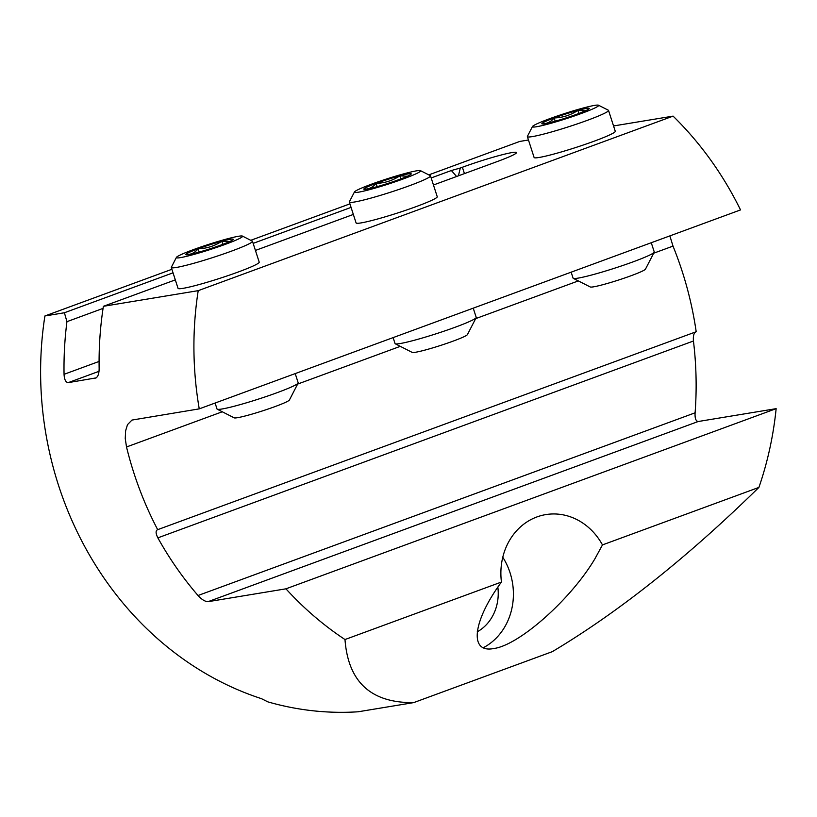 <?xml version="1.0" encoding="UTF-8"?>
<svg xmlns="http://www.w3.org/2000/svg" width="817" height="817" viewBox="0 0 817 817"><rect width="100%" height="100%" fill="white"/><g stroke="black" fill="none" stroke-linecap="round" stroke-linejoin="round"><path stroke-width="1.23" d="M477.23 631.837A44.772 39.686 80.6 0 0 497.839 587.157M483.286 647.738A61.837 54.8 80.6 0 0 510.043 572.727A61.837 54.8 80.6 0 0 502.782 557.235M173.041 272.827L64.4 312.758L44.904 315.975L171.897 269.293M250.768 240.31L349.921 203.862M428.792 174.879L519.775 141.433L528.466 140.003M433.459 184.999L497.482 161.47A38.379 2.962 -17.9 0 0 516.467 152.565A38.379 2.962 -17.9 0 0 462.391 167.26L464.444 173.613M458.408 175.829L460.308 168.026L451.372 170.518L431.182 177.943M456.601 176.492L451.372 170.518M501.444 582.041A61.837 54.8 -99.4 0 1 545.797 514.598A61.837 54.8 -99.4 0 1 602.466 544.908L594.96 558.705C570.92 599.392 519.091 645.359 493.642 648.555C468.876 653.416 472.655 621.165 501.444 582.041L344.988 639.537A328.363 290.995 -99.4 0 1 285.94 588.822L776.15 408.653A328.363 290.995 -99.4 0 1 758.922 487.402C687.475 557.357 618.592 612.117 552.282 651.67L413.698 702.61L358.081 711.791A328.363 290.995 -99.4 0 1 267.905 701.885L261.471 698.668A328.363 290.995 -99.4 0 1 145.528 627.497A328.363 290.995 80.6 0 1 44.904 315.975M351.065 207.395L253.147 243.374M64.4 312.758L66.943 321.663L103.065 308.387M66.943 321.663A328.363 290.995 80.6 0 0 64.053 374.319C64.359 379.629 65.748 382.397 68.219 382.632L99.01 371.316M460.308 168.026L462.391 167.26M96.171 377.883L68.219 382.632M175.318 279.884L103.381 306.314A328.363 290.995 -99.4 0 0 99.143 368.528C99.082 373.9 97.877 377.107 95.507 378.128L95.844 378.036M353.342 214.442L255.435 250.431M222.265 411.778L126.512 446.97A328.363 290.995 80.6 0 0 157.681 529.661L696.196 331.733A328.363 290.995 80.6 0 0 673.004 246.111L653.682 253.209M696.196 331.733C693.909 332.662 693 335.756 693.449 341.006L157.855 537.862C155.587 533.287 155.526 530.56 157.681 529.661M157.855 537.862A328.363 290.995 80.6 0 0 198.02 595.511C201.676 599.504 204.985 601.567 207.967 601.7L285.94 588.822M776.15 408.653L698.178 421.521C695.829 421.153 694.797 418.253 695.104 412.81A328.363 290.995 80.6 0 0 693.449 341.006M758.922 487.402L602.466 544.908M199.246 408.868A328.363 290.995 -99.4 0 1 198.214 290.658L673.085 116.126A328.363 290.995 -99.4 0 1 740.529 209.918L199.246 408.868L131.966 420.071L127.493 424.646L125.614 430.814L125.246 438.545L126.512 446.97M673.085 116.126L613.547 125.951M669.869 235.888L673.004 246.111M413.698 702.61C371.102 703.08 348.195 682.062 344.988 639.537M198.214 290.658L103.381 306.314M608.532 110.407L615.272 131.292A42.647 3.299 162.1 0 1 594.184 141.178A42.647 3.299 162.1 0 1 534.114 157.497L527.373 136.623A42.647 3.299 -17.9 0 0 587.443 120.303A42.647 3.299 -17.9 0 0 608.532 110.407A42.647 3.299 -17.9 0 0 608.328 110.203L598.493 105.209A34.794 2.686 -17.9 0 0 594.602 105.393A34.794 2.686 -17.9 0 0 558.185 115.687A34.794 2.686 -17.9 0 0 532.47 126.543A34.794 2.686 -17.9 0 0 566.375 118.628A34.794 2.686 -17.9 0 0 598.493 105.209M430.498 175.849L437.248 196.723A42.647 3.299 162.1 0 1 416.159 206.609A42.647 3.299 162.1 0 1 356.089 222.939L349.339 202.054A42.647 3.299 -17.9 0 0 409.419 185.735A42.647 3.299 -17.9 0 0 430.498 175.849A42.647 3.299 -17.9 0 0 430.304 175.645L420.469 170.651A34.794 2.686 -17.9 0 0 416.568 170.824A34.794 2.686 -17.9 0 0 380.16 181.119A34.794 2.686 -17.9 0 0 354.445 191.975A34.794 2.686 -17.9 0 0 388.341 184.07A34.794 2.686 -17.9 0 0 420.469 170.651M252.473 241.281L259.214 262.155A42.647 3.299 162.1 0 1 238.125 272.041A42.647 3.299 162.1 0 1 178.055 288.37L171.315 267.496A42.647 3.299 -17.9 0 0 231.385 251.166A42.647 3.299 -17.9 0 0 252.473 241.281A42.647 3.299 -17.9 0 0 252.269 241.076L242.435 236.082A34.794 2.686 -17.9 0 0 238.544 236.266A34.794 2.686 -17.9 0 0 202.126 246.55A34.794 2.686 -17.9 0 0 176.411 257.406A34.794 2.686 -17.9 0 0 210.316 249.502A34.794 2.686 -17.9 0 0 242.435 236.082M199.154 252.075L198.102 248.817C194.722 252.943 190.616 254.833 185.786 254.495A24.908 1.92 162.1 0 1 198.102 248.817A24.908 1.92 162.1 0 1 221.805 241.26A24.908 1.92 162.1 0 1 233.192 239.381A24.908 1.92 162.1 0 1 233.049 239.606A24.908 1.92 162.1 0 1 220.876 245.059A24.908 1.92 162.1 0 1 197.173 252.616A24.908 1.92 162.1 0 1 186.082 254.771A24.908 1.92 162.1 0 1 185.786 254.495L186.725 254.812M232.069 240.31L232.855 239.79M198.102 248.817C206.721 248.531 214.616 246.009 221.805 241.26L229.291 241.699M222.796 244.344L221.805 241.26M176.411 257.406L171.356 267.21A42.647 3.299 -17.9 0 0 171.315 267.496M215.096 403.036L217.026 409.021A42.647 3.299 -17.9 0 0 217.23 409.215A42.647 3.299 -17.9 0 0 258.621 399.043A42.647 3.299 -17.9 0 0 298.144 383.081A42.647 3.299 -17.9 0 0 298.185 382.805L295.213 373.594M217.23 409.215L234.224 417.855A29.085 2.247 -17.9 0 0 262.451 410.91A29.085 2.247 -17.9 0 0 289.402 400.024L298.144 383.081M354.445 191.975L349.39 201.779A42.647 3.299 -17.9 0 0 349.339 202.054M377.188 186.644L376.137 183.386A24.908 1.92 162.1 0 1 399.83 175.829A24.908 1.92 162.1 0 1 411.217 173.95A24.908 1.92 162.1 0 1 411.084 174.164A24.908 1.92 162.1 0 1 398.9 179.628A24.908 1.92 162.1 0 1 375.207 187.185A24.908 1.92 162.1 0 1 364.116 189.34A24.908 1.92 162.1 0 1 363.82 189.064A24.908 1.92 162.1 0 1 376.137 183.386C372.756 187.512 368.651 189.401 363.82 189.064L364.76 189.381M410.093 174.879L410.88 174.358M376.137 183.386C384.746 183.1 392.65 180.577 399.83 175.829L407.315 176.268M400.83 178.913L399.83 175.829M393.12 337.605L395.05 343.579A42.647 3.299 -17.9 0 0 395.254 343.783A42.647 3.299 -17.9 0 0 436.646 333.612A42.647 3.299 -17.9 0 0 476.168 317.65A42.647 3.299 -17.9 0 0 476.209 317.364L473.237 308.162M395.254 343.783L412.248 352.423A29.085 2.247 -17.9 0 0 440.475 345.479A29.085 2.247 -17.9 0 0 467.436 334.592L476.168 317.65M555.213 121.212L554.161 117.954C550.781 122.07 546.675 123.97 541.845 123.633A24.908 1.92 162.1 0 1 554.161 117.954A24.908 1.92 162.1 0 1 577.864 110.397A24.908 1.92 162.1 0 1 589.251 108.518A24.908 1.92 162.1 0 1 589.108 108.732A24.908 1.92 162.1 0 1 576.935 114.196A24.908 1.92 162.1 0 1 553.232 121.753A24.908 1.92 162.1 0 1 542.141 123.908A24.908 1.92 162.1 0 1 541.845 123.633L542.784 123.939M554.161 117.954C562.78 117.668 570.674 115.146 577.864 110.397L585.34 110.836M588.128 109.447L588.914 108.916M578.855 113.471L577.864 110.397M532.47 126.543L527.414 136.347A42.647 3.299 -17.9 0 0 527.373 136.623M571.154 272.173L573.085 278.148A42.647 3.299 -17.9 0 0 573.279 278.352A42.647 3.299 -17.9 0 0 614.67 268.18A42.647 3.299 -17.9 0 0 654.203 252.218A42.647 3.299 -17.9 0 0 654.243 251.932L651.272 242.731M573.279 278.352L590.283 286.981A29.085 2.247 -17.9 0 0 618.51 280.047A29.085 2.247 -17.9 0 0 645.461 269.161L654.203 252.218M99.082 361.441L64.053 374.319M578.324 280.915L475.657 318.64M400.289 346.347L297.633 384.082M695.104 412.81L198.02 595.511M698.178 421.521L207.967 601.7"/></g></svg>
